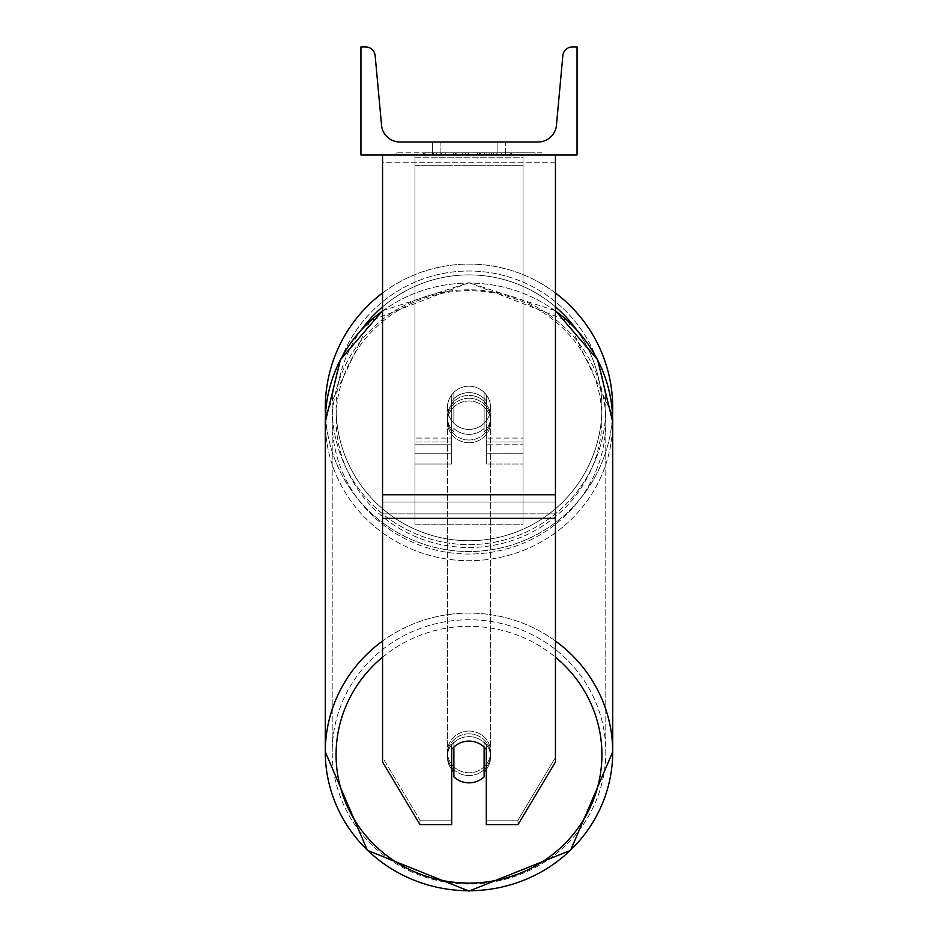 <?xml version="1.0" encoding="UTF-8"?>
<svg xmlns="http://www.w3.org/2000/svg" width="938" height="938" viewBox="0 0 938 938"><rect width="100%" height="100%" fill="white"/><g stroke="black" fill="none" stroke-linecap="round" stroke-linejoin="round"><path stroke-width="0.7" stroke-dasharray="4.69 3.52" d="M486.294 400.983A21.609 20.871 0 0 0 469 392.635A21.609 20.871 0 0 0 451.706 400.983L451.706 394.851A21.609 21.609 0 0 1 486.294 394.851L486.294 464.005L486.294 403.774L486.294 464.005L523.029 464.005L523.029 157.76L414.971 157.76L414.971 464.005L414.971 154.958L414.971 157.76L523.029 157.76L523.029 154.958L414.971 154.958L414.971 438.069L414.971 154.958L523.029 154.958L523.029 464.005L523.029 154.958L414.971 154.958L523.029 154.958L523.029 453.195L523.029 441.986L523.029 444.776L486.294 444.776L523.029 444.776L523.029 154.958L523.029 464.005L486.294 464.005L486.294 403.774A21.609 20.871 180 0 0 469 395.426A21.609 20.871 0 0 1 486.294 403.774L486.294 400.983A21.609 20.871 180 0 0 469 392.635A21.609 20.871 180 0 0 451.706 400.983L451.706 403.774A21.609 20.871 180 0 1 469 395.426A21.609 20.871 0 0 0 451.706 403.774L451.706 464.005L451.706 394.851L451.706 438.069L414.971 438.069L451.706 438.069L414.971 438.069L451.706 438.069L451.706 453.195L414.971 453.195L451.706 453.195L451.706 441.986L414.971 441.986L451.706 441.986L451.706 400.983L451.706 464.005L451.706 394.851A21.609 21.609 0 0 1 486.294 394.851A21.609 21.609 0 0 0 451.706 394.851A21.609 21.609 0 0 1 486.294 394.851L486.294 400.983M555.448 494.76L555.448 162.262L555.448 509.381L555.448 494.76L382.552 494.76L382.552 518.327L382.552 509.381L382.552 513.848L555.448 513.848L555.448 509.381L555.448 761.984L518.011 824.608L518.011 820.129L555.448 757.505L555.448 761.984L555.448 513.848L382.552 513.848L382.552 761.984L382.552 757.505L419.99 820.129L419.99 824.608L451.706 824.608L451.706 744.983L451.706 824.608L451.706 820.129L419.99 820.129L419.99 824.608L382.552 761.984L382.552 757.505L419.99 820.129L451.706 820.129L451.706 744.983A21.609 20.871 180 0 1 469 736.635A21.609 20.871 180 0 1 486.294 744.983L486.294 824.608L518.011 824.608L518.011 820.129L486.294 820.129L486.294 824.608L486.294 744.983L486.294 820.129L518.011 820.129L555.448 757.505L555.448 154.958L382.552 154.958L382.552 502.076L382.552 154.958L382.552 162.262L555.448 162.262L555.448 154.958L382.552 154.958M469 741.102A21.609 20.871 180 0 1 486.294 749.45L486.294 744.983A21.609 20.871 0 0 0 469 736.635A21.609 20.871 0 0 0 451.706 744.983L451.706 749.45A21.609 20.871 180 0 1 469 741.102A21.609 20.871 0 0 0 453.875 747.07L453.875 776.887A21.609 20.871 0 0 0 469 782.855A21.609 20.871 0 0 0 484.125 776.887L484.125 771.857A21.609 20.871 0 0 0 490.609 756.943A21.609 20.871 0 0 0 484.125 742.04L484.125 747.07A21.609 20.871 0 0 0 469 741.102M382.552 494.76L382.552 162.262L555.448 162.262L555.448 154.958M523.029 438.069L523.029 154.958L414.971 154.958L523.029 154.958L523.029 438.069L486.294 438.069L523.029 438.069M325.287 407.807A143.713 143.713 0 0 0 469 551.532A143.713 143.713 0 0 0 612.713 407.807A143.713 143.713 0 0 0 469 264.094A143.713 143.713 0 0 0 325.287 407.807M382.552 310.701L469 282.713L568.006 320.995L612.537 414.971A143.713 143.713 0 0 1 469 551.532A143.713 143.713 0 0 1 325.463 414.971L369.994 320.995L469 282.713L555.448 310.701M490.609 407.807A21.609 21.609 0 0 0 469 386.198A21.609 21.609 0 0 0 447.391 407.807A21.609 21.609 0 0 0 469 429.428A21.609 21.609 0 0 0 490.609 407.807A21.609 21.609 0 0 1 484.125 423.249L484.125 392.377A21.609 21.609 0 0 0 453.875 392.377L453.875 423.249A21.609 21.609 0 0 1 453.875 392.377L453.875 423.249A21.609 21.609 0 0 0 484.125 423.249L484.125 392.377L484.125 423.249A21.609 21.609 0 0 0 469 386.198A21.609 21.609 0 0 0 447.391 407.807A21.609 21.609 0 0 0 469 429.428A21.609 21.609 0 0 0 490.609 407.807A21.609 21.609 0 0 1 469 429.428A21.609 21.609 0 0 1 453.875 392.377L453.875 423.249A21.609 21.609 0 0 0 484.125 423.249L484.125 392.377A21.609 21.609 0 0 1 490.609 407.807A21.609 21.609 0 0 0 469 386.198A21.609 21.609 0 0 0 447.391 407.807A21.609 21.609 0 0 0 469 429.428A21.609 21.609 0 0 0 484.125 392.377A21.609 21.609 0 0 0 453.875 392.377L453.875 423.249A21.609 21.609 0 0 1 469 386.198A21.609 21.609 0 0 1 490.609 407.807M382.552 292.996A143.713 143.713 0 0 1 555.448 292.996M332.204 407.807A136.796 136.796 0 0 1 469 271.012A136.796 136.796 0 0 1 605.796 407.807A136.796 136.796 0 0 1 469 544.615A136.796 136.796 0 0 1 332.204 407.807A136.796 136.796 0 0 0 469 544.615A136.796 136.796 0 0 0 605.796 407.807A136.796 136.796 0 0 0 469 271.012A136.796 136.796 0 0 0 332.204 407.807M469 733.833A21.609 20.871 0 0 0 447.391 754.703A21.609 20.871 0 0 0 469 775.585A21.609 20.871 0 0 0 490.609 754.703A21.609 20.871 0 0 0 469 733.833A21.609 20.871 180 0 0 447.391 754.703A21.609 20.871 180 0 0 469 775.585A21.609 20.871 180 0 0 490.609 754.703A21.609 20.871 180 0 0 469 733.833M486.294 769.477A21.609 20.871 180 0 0 490.609 756.943A21.609 20.871 180 0 0 484.125 742.04L484.125 771.857M453.875 771.857L453.875 742.04A21.609 20.871 0 0 0 447.391 756.943A21.609 20.871 0 0 0 453.875 771.857L453.875 742.04A21.609 20.871 180 0 0 447.391 756.943A21.609 20.871 180 0 0 451.706 769.477M469 398.228A21.609 20.871 0 0 0 447.391 419.098A21.609 20.871 0 0 0 469 439.981A21.609 20.871 0 0 0 490.609 419.098A21.609 20.871 0 0 0 469 398.228A21.609 20.871 180 0 0 447.391 419.098A21.609 20.871 180 0 0 469 439.981A21.609 20.871 180 0 0 490.609 419.098A21.609 20.871 180 0 0 469 398.228M484.125 398.603A21.609 20.871 0 0 0 469 392.635A21.609 20.871 0 0 0 453.875 398.603L453.875 401.956A21.609 20.871 0 0 0 447.391 416.859A21.609 20.871 0 0 0 453.875 431.773L453.875 428.42A21.609 20.871 0 0 0 469 434.376A21.609 20.871 0 0 0 484.125 428.42L484.125 431.773A21.609 20.871 0 0 0 490.609 416.859A21.609 20.871 0 0 0 484.125 401.956L484.125 431.773A21.609 20.871 180 0 0 490.609 416.859A21.609 20.871 180 0 0 484.125 401.956L484.125 398.603A21.609 20.871 180 0 0 469 392.635A21.609 20.871 180 0 0 453.875 398.603L453.875 401.956A21.609 20.871 180 0 0 447.391 416.859A21.609 20.871 180 0 0 453.875 431.773L453.875 428.42A21.609 20.871 180 0 0 469 434.376A21.609 20.871 180 0 0 484.125 428.42L484.125 398.603M469 442.771A21.609 20.871 0 0 0 490.609 421.901A21.609 20.871 0 0 0 469 401.018A21.609 20.871 0 0 0 447.391 421.901A21.609 20.871 0 0 0 469 442.771A21.609 20.871 180 0 0 490.609 421.901A21.609 20.871 180 0 0 469 401.018A21.609 20.871 180 0 0 447.391 421.901A21.609 20.871 180 0 0 469 442.771M469 731.042A21.609 20.871 180 0 1 490.609 751.913A21.609 20.871 180 0 1 469 772.783A21.609 20.871 180 0 1 447.391 751.913A21.609 20.871 180 0 1 469 731.042A21.609 20.871 0 0 1 490.609 751.913A21.609 20.871 0 0 1 469 772.783A21.609 20.871 0 0 1 447.391 751.913A21.609 20.871 0 0 1 469 731.042M469 884.053A136.796 132.141 180 0 1 332.204 751.913A136.796 132.141 180 0 1 469 619.772A136.796 132.141 180 0 1 605.796 751.913A136.796 132.141 180 0 1 469 884.053A136.796 132.141 0 0 1 332.204 751.913A136.796 132.141 0 0 1 469 619.772A136.796 132.141 0 0 1 605.796 751.913A136.796 132.141 0 0 1 469 884.053M469 289.76A136.796 132.141 0 0 0 332.204 421.901A136.796 132.141 0 0 0 469 554.041A136.796 132.141 0 0 0 605.796 421.901A136.796 132.141 0 0 0 469 289.76A136.796 132.141 180 0 0 332.204 421.901A136.796 132.141 180 0 0 469 554.041A136.796 132.141 180 0 0 605.796 421.901A136.796 132.141 180 0 0 469 289.76M541.894 152.8L396.106 152.8L541.894 152.8L541.894 154.958L396.106 154.958L541.894 154.958M396.106 152.8L396.106 154.958M577.058 154.958L360.942 154.958L360.942 46.9L365.48 46.9A9.72 9.72 0 0 1 375.165 55.741L381.555 125.305A18.373 18.373 0 0 0 399.846 141.99L538.154 141.99A18.373 18.373 0 0 0 556.445 125.305L562.835 55.741A9.72 9.72 0 0 1 572.52 46.9L577.058 46.9L577.058 154.958M493.74 154.958L423.355 154.958L493.74 154.958L493.74 152.8L513.262 152.8L513.262 154.958M462.258 152.8L425.078 152.8L455.458 152.8L455.481 154.958L511.527 154.958L425.078 154.958L465.752 154.958L455.481 154.958L455.458 152.8L486.834 152.8L486.834 154.958L486.834 152.8L511.527 152.8L511.527 154.958L425.008 154.958L511.527 154.958L496.19 154.958L511.527 154.958L511.527 152.8L462.258 152.8L462.258 154.958M460.159 154.958L425.078 154.958L460.159 154.958L460.159 152.8L425.078 152.8L425.078 154.958L425.078 152.8L511.527 152.8L511.527 154.958L511.527 152.8L489.179 152.8L489.179 154.958M440.907 154.958L505.359 154.958L440.907 154.958L440.907 141.99L505.359 141.99L505.359 154.958L497.093 154.958L505.359 154.958L505.359 141.99L497.093 141.99L497.093 154.958L497.093 141.99L505.359 141.99L432.641 141.99L497.093 141.99L432.641 141.99L440.907 141.99L440.907 154.958M501.42 154.958L436.58 154.958L535.106 154.958L436.58 154.958L501.42 154.958L501.42 152.8L436.58 152.8L436.58 154.958L436.58 152.8L436.58 154.958L436.58 152.8L501.42 152.8L501.42 154.958L501.42 152.8L501.42 154.958L501.42 152.8L535.106 152.8L535.106 154.958L535.106 152.8L501.42 152.8L501.42 154.958L501.42 152.8L436.58 152.8L501.42 152.8L501.42 154.958M497.093 141.99L497.093 154.958L497.093 141.99M453.746 152.8L510.8 152.8L424.175 152.8L453.746 152.8L453.746 154.958L510.8 154.958L453.746 154.958M433.579 152.8L433.579 154.958M424.175 152.8L424.175 154.958L424.175 152.8M510.8 152.8L510.8 154.958L484.571 154.958L510.8 154.958L510.8 152.8M484.571 152.8L484.571 154.958L484.571 152.8M480.596 152.8L480.596 154.958M535.106 152.8L501.42 152.8L535.106 152.8M489.179 152.8L479.424 152.8L479.424 154.958M479.424 152.8L511.527 152.8L511.527 154.958L511.527 152.8L425.078 152.8L425.078 154.958L425.078 152.8L460.159 152.8M425.078 152.8L425.078 154.958L425.078 152.8M456.572 152.8L468.062 152.8L456.572 152.8L456.572 154.958L445.21 154.958L468.062 154.958L456.572 154.958M513.262 152.8L423.355 152.8L455.34 152.8L445.21 152.8L445.21 154.958M445.21 152.8L468.062 152.8L468.062 154.958L468.062 152.8L491.406 152.8L491.406 154.958M423.355 152.8L423.355 154.958M441.388 152.8L441.388 154.958M455.34 152.8L455.34 154.958M491.406 152.8L480.901 152.8L480.901 154.958M480.901 152.8L493.74 152.8M496.19 152.8L496.19 154.958L496.19 152.8L511.527 152.8L511.527 154.958L511.527 152.8L425.008 152.8L425.008 154.958L425.008 152.8L511.527 152.8L511.527 154.958L511.527 152.8L496.19 152.8M453.23 152.8L477.653 152.8L453.23 152.8L453.23 154.958L477.653 154.958L453.23 154.958M477.653 152.8L477.653 154.958L477.653 152.8M455.481 152.8L444.964 152.8L444.964 154.958L444.964 152.8L465.752 152.8L465.752 154.958L465.752 152.8L455.481 152.8M523.029 513.848L414.971 513.848L414.971 154.958L523.029 154.958L414.971 154.958L414.971 524.201L414.971 165.311L523.029 165.311L523.029 154.958L523.029 524.201L414.971 524.201L414.971 165.311L523.029 165.311L523.029 154.958L523.029 513.848L414.971 513.848L414.971 524.201L523.029 524.201L523.029 165.311L523.029 513.848M451.706 444.776L414.971 444.776L451.706 444.776M523.029 441.986L486.294 441.986L523.029 441.986M555.448 502.076L382.552 502.076L555.448 502.076M555.448 518.327L382.552 518.327M361.986 328.992A132.915 132.915 0 0 0 336.085 407.807A132.915 132.915 0 0 1 469 274.904A132.915 132.915 0 0 1 601.915 407.807A132.915 132.915 0 0 1 469 540.722A132.915 132.915 0 0 1 336.085 407.807A132.915 132.915 0 0 0 469 540.722A132.915 132.915 0 0 0 576.014 328.992M555.448 306.855A132.915 132.915 0 0 0 382.552 306.855M382.552 657.186A132.915 128.377 0 0 1 469 626.326A132.915 128.377 180 0 1 601.915 754.703A132.915 128.377 180 0 1 469 883.092A132.915 128.377 180 0 1 336.085 754.703A132.915 128.377 180 0 1 469 626.326A132.915 128.377 0 0 1 555.448 657.186M469 890.737A143.713 138.824 0 0 0 612.713 751.913A143.713 138.824 0 0 0 469 613.089A143.713 138.824 0 0 0 325.287 751.913A143.713 138.824 0 0 0 469 890.737M382.552 310.994A143.713 138.824 0 0 1 469 283.077A143.713 138.824 180 0 1 612.713 421.901A143.713 138.824 180 0 1 469 560.713A143.713 138.824 180 0 1 325.287 421.901A143.713 138.824 180 0 1 469 283.077A143.713 138.824 0 0 1 555.448 310.994M469 547.487A132.915 128.377 0 0 0 601.915 419.098A132.915 128.377 0 0 0 469 290.721A132.915 128.377 0 0 0 336.085 419.098A132.915 128.377 0 0 0 469 547.487A132.915 128.377 180 0 0 601.915 419.098A132.915 128.377 180 0 0 469 290.721A132.915 128.377 180 0 0 336.085 419.098A132.915 128.377 180 0 0 469 547.487M453.992 152.8L453.992 154.958M455.704 152.8L455.704 154.958M456.818 152.8L456.818 154.958M468.554 152.8L468.554 154.958M468.308 152.8L468.308 154.958L468.308 152.8M468.062 152.8L468.062 154.958M455.235 152.8L455.235 154.958M555.448 641.017A143.713 138.824 180 0 0 469 613.089A143.713 138.824 180 0 0 382.552 641.017M612.713 751.913L612.713 421.901A143.713 138.824 0 0 1 469 560.713A143.713 138.824 0 0 1 325.287 421.901L325.287 421.901M486.294 453.195L523.029 453.195L486.294 453.195M451.706 464.005L414.971 464.005L451.706 464.005M490.609 754.703L490.609 756.943L490.609 754.703M447.391 756.943L447.391 754.703L447.391 756.943M490.609 419.098L490.609 416.859L490.609 419.098M447.391 419.098L447.391 416.859L447.391 419.098M490.609 421.901L490.609 751.913L490.609 421.901M332.204 421.901L332.204 751.913L332.204 421.901M605.796 421.901L605.796 751.913L605.796 421.901M447.391 421.901L447.391 751.913L447.391 421.901M432.641 154.958L432.641 141.99L432.641 154.958"/><path stroke-width="1.41" d="M555.448 518.327L382.552 518.327L382.552 761.984L419.99 824.608L451.706 824.608L451.706 749.45A21.609 20.871 0 0 1 469 741.102A21.609 20.871 0 0 1 486.294 749.45L486.294 824.608L518.011 824.608L555.448 761.984L555.448 154.958M382.552 518.327L382.552 154.958M555.448 292.996A143.713 143.713 0 0 1 612.537 414.971L612.713 421.901A143.713 138.824 0 0 0 555.448 310.994M382.552 641.017A143.713 138.824 180 0 0 325.287 751.913L325.463 414.971A143.713 143.713 0 0 1 382.552 292.996M577.058 154.958L360.942 154.958L360.942 46.9L365.48 46.9A9.72 9.72 0 0 1 375.165 55.741L381.555 125.305A18.373 18.373 0 0 0 399.846 141.99L538.154 141.99A18.373 18.373 0 0 0 556.445 125.305L562.835 55.741A9.72 9.72 0 0 1 572.52 46.9L577.058 46.9L577.058 154.958M469 741.102A21.609 20.871 180 0 0 453.875 747.07L453.875 776.887A21.609 20.871 180 0 0 469 782.855A21.609 20.871 180 0 0 484.125 776.887L484.125 747.07A21.609 20.871 180 0 0 469 741.102M451.706 769.477A21.609 20.871 180 0 0 453.875 771.857M484.125 771.857A21.609 20.871 180 0 0 486.294 769.477M555.448 494.76L382.552 494.76M576.014 328.992A132.915 132.915 0 0 0 555.448 306.855M382.552 306.855A132.915 132.915 0 0 0 361.986 328.992M555.448 657.186A132.915 128.377 0 0 1 593.672 799.223A132.915 128.377 0 0 1 469 883.092A132.915 128.377 0 0 1 344.328 799.223A132.915 128.377 0 0 1 382.552 657.186M382.552 310.994A143.713 138.824 0 0 0 325.287 421.901L325.287 751.913L367.438 850.391L469 891.1L570.562 850.391L612.713 751.913L570.562 850.391L469 891.1L367.438 850.391L325.287 751.913A143.713 138.824 180 0 0 469 890.737A143.713 138.824 180 0 0 612.713 751.913A143.713 138.824 180 0 0 555.448 641.017M325.287 421.901L340.412 359.735L382.552 310.701M612.713 751.913L612.713 421.901L597.588 359.735L555.448 310.701"/></g></svg>
